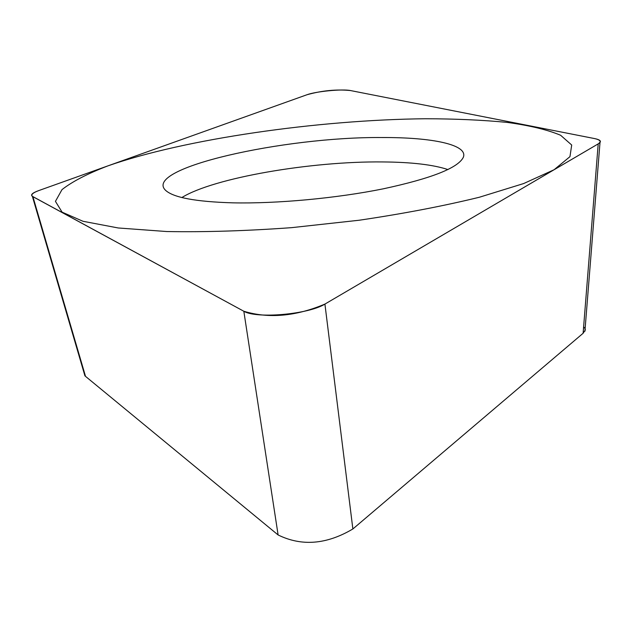 <?xml version="1.0" encoding="UTF-8"?>
<svg xmlns="http://www.w3.org/2000/svg" width="632" height="632" viewBox="0 0 632 632"><rect width="100%" height="100%" fill="white"/><g stroke="black" fill="none" stroke-linecap="round" stroke-linejoin="round"><path stroke-width="0.95" d="M350.483 90.55C336.532 89.159 322.036 90.558 306.986 94.737L39.002 190.501C32.564 192.8 30.336 194.727 32.311 196.291L243.826 311.252C268.726 318.789 295.752 316.395 324.919 304.079L598.204 143.875L600.179 142.216C601.079 140.699 599.12 139.467 594.293 138.519L350.483 90.55M382.265 137.531C432.446 137.31 468.122 144.736 463.375 157.194C458.295 167.883 431.577 178.429 383.221 188.834C336.469 198.298 276.705 203.82 232.521 202.833C195.817 201.734 173.531 197.587 165.655 190.398C142.026 168.333 283.673 136.638 382.265 137.531M583.62 326.878L585.05 328.498L585.327 329.943L583.107 333.277L352.869 528.968C326.61 544.515 301.693 546.514 278.112 534.964L85.51 376.356L84.056 372.872M447.938 169.574C433.228 164.691 411.424 162.148 382.534 161.934C311.173 161.144 213.616 177.805 181.866 197.54M166.706 231.533C204.863 232.213 246.496 230.917 291.605 227.654L359.173 220.236C403.461 213.687 443.514 206.024 479.348 197.247L523.659 183.549L554.098 169.732L569.961 156.657L571.699 145.02L560.631 135.272C547.581 129.797 529.806 125.507 507.291 122.418C482.722 120.025 455.396 118.8 425.336 118.753C318.133 119.827 184.702 138.914 107.977 165.853C87.587 173.634 72.261 181.558 61.991 189.624L55.442 201.363L62.094 212.162L82.982 221.279L118.231 227.97L166.706 231.533M350.642 90.581C342.742 88.796 315.731 91.395 306.804 94.8L39.081 190.469C32.358 192.95 30.312 195.027 32.943 196.694L243.565 311.11C255.881 319.073 308.961 314.404 325.243 303.889L598.164 143.906C601.735 141.615 600.424 139.814 594.222 138.503L350.642 90.581M85.51 376.356L32.911 196.678M278.112 534.964L243.826 311.252M352.869 528.968L324.919 304.079M583.107 333.277L598.204 143.875M84.941 375.898L32.398 196.449M584.908 331.279L599.989 142.65"/></g></svg>
